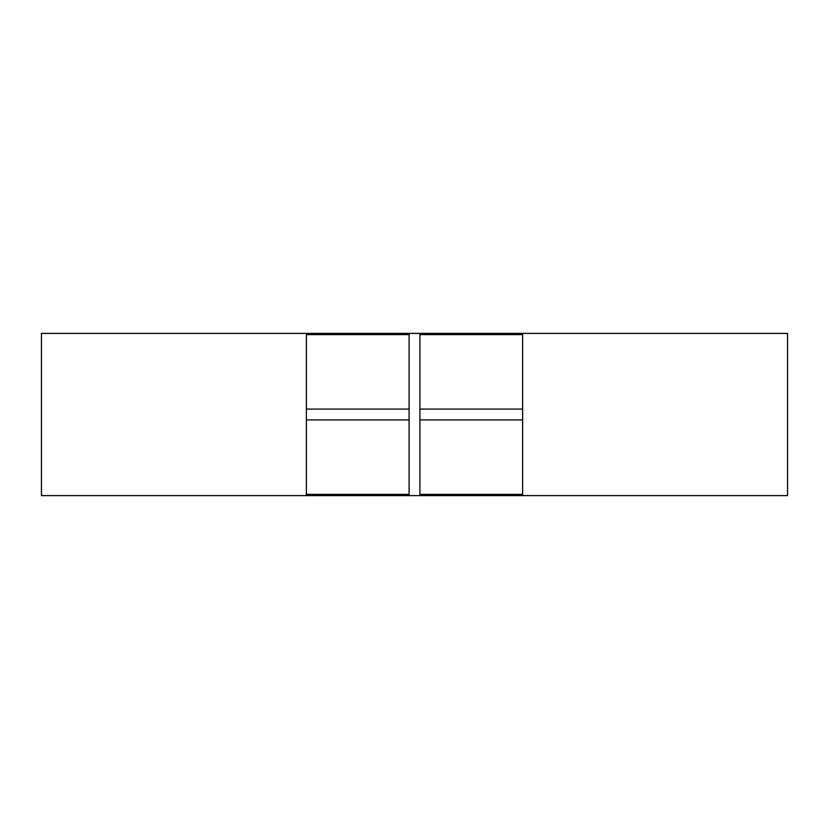 <?xml version="1.0" encoding="UTF-8"?>
<svg xmlns="http://www.w3.org/2000/svg" width="829" height="829" viewBox="0 0 829 829"><rect width="100%" height="100%" fill="white"/><g stroke="black" fill="none" stroke-linecap="round" stroke-linejoin="round"><path stroke-width="1.24" d="M441.536 495.4L483.67 495.597M345.33 495.597L387.464 495.4M409.091 333.403L419.909 333.403L419.909 334.636L522.633 334.636L522.633 333.403L787.55 333.403L787.55 495.597L419.909 495.597L522.633 495.597L522.633 494.364L419.909 494.364L419.909 495.597L409.091 495.597L409.091 494.364L306.367 494.364L306.367 495.597L409.091 495.597L41.45 495.597L41.45 333.403L306.367 333.403L306.367 334.636L409.091 334.636L409.091 333.403L306.367 333.403M409.091 494.364L409.091 334.636M419.909 334.636L419.909 494.364M522.633 333.403L419.909 333.403L522.633 333.403M522.633 334.636L522.633 494.364M306.367 494.364L306.367 334.636M419.909 409.091L522.633 409.091M419.909 419.909L522.633 419.909M306.367 419.909L409.091 419.909M306.367 409.091L409.091 409.091"/></g></svg>
